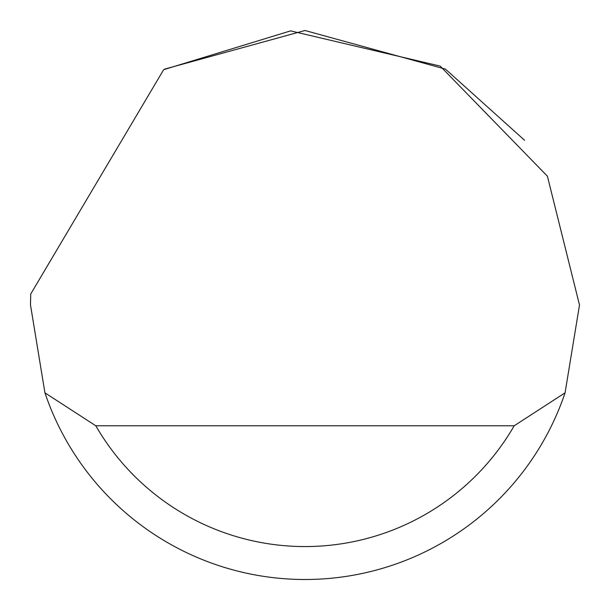 <?xml version="1.0" encoding="UTF-8"?>
<svg xmlns="http://www.w3.org/2000/svg" width="610" height="610" viewBox="0 0 610 610"><rect width="100%" height="100%" fill="white"/><g stroke="black" fill="none" stroke-linecap="round" stroke-linejoin="round"><path stroke-width="0.91" d="M163.655 69.685L290.604 30.881L440.184 66.094L547.399 176.191L579.5 305L565.066 392.84A274.5 274.5 0 0 1 44.934 392.84L30.5 305L30.721 294.02L163.655 69.685M164.624 69.105L305 30.5L445.376 69.105M445.559 69.22L524.6 140.3M44.934 392.84L95.8 425.78L514.199 425.78L565.066 392.84M95.8 425.78A241.56 241.56 0 0 0 514.199 425.78"/></g></svg>
